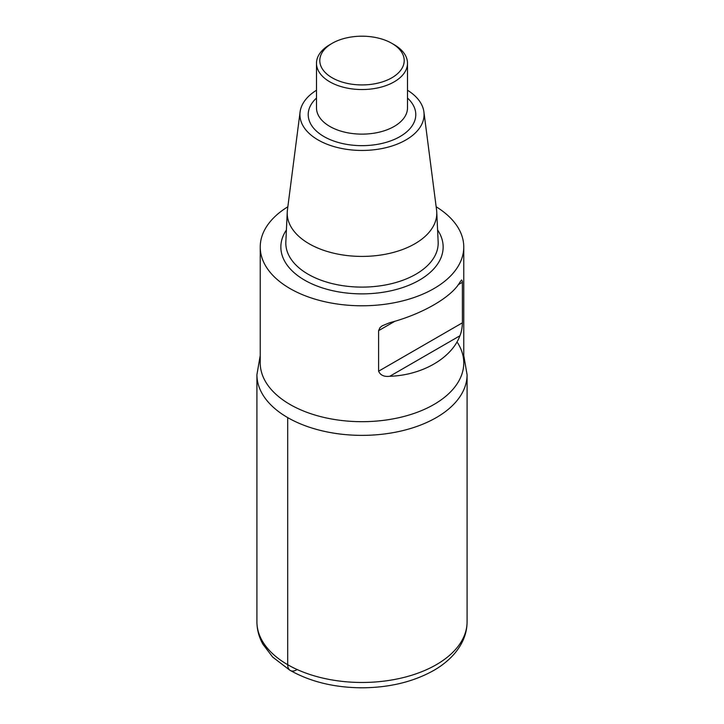 <?xml version="1.0" encoding="UTF-8"?>
<svg xmlns="http://www.w3.org/2000/svg" width="724" height="724" viewBox="0 0 724 724"><rect width="100%" height="100%" fill="white"/><g stroke="black" fill="none" stroke-linecap="round" stroke-linejoin="round"><path stroke-width="1.09" d="M316.497 90.229A62.083 35.847 0 0 0 300.089 111.949L287.428 210.032A74.78 43.178 -0 0 0 287.247 212.069A74.78 43.178 -0 0 0 309.121 243.771A74.78 43.178 -0 0 0 391.548 252.902A74.78 43.178 -0 0 0 436.753 212.069A74.78 43.178 -0 0 0 436.572 210.032L423.911 111.949A62.083 35.847 0 0 0 407.503 90.229M300.089 111.949A62.083 35.847 0 0 0 318.098 139.949A62.083 35.847 0 0 0 387.874 147.189A62.083 35.847 0 0 0 423.911 111.949M332.162 43.331L329.818 44.689A45.503 26.272 0 0 0 316.497 63.269A45.503 26.272 0 0 0 329.818 81.839A45.503 26.272 0 0 0 379.412 87.541A45.503 26.272 0 0 0 407.503 63.269A45.503 26.272 0 0 0 394.182 44.689L391.838 43.331A42.2 24.363 0 0 0 332.162 43.331A42.2 24.363 0 0 0 332.162 77.794A42.2 24.363 0 0 0 391.838 77.794A42.2 24.363 0 0 0 391.838 43.331M436.156 206.774A101.767 58.753 180 0 1 463.767 247.02A101.767 58.753 180 0 1 361.991 305.781A101.767 58.753 180 0 1 260.233 247.02A101.767 58.753 180 0 1 287.844 206.774M260.233 247.02L260.233 362.923A101.767 58.753 0 0 0 290.034 404.472A101.767 58.753 0 0 0 400.942 417.214A101.767 58.753 0 0 0 463.767 362.923A101.767 58.753 0 0 0 457.613 342.805M389.784 322.696L382.218 325.8L379.991 327.61L378.607 330.66L378.607 371.195C380.39 375.249 384.118 376.942 389.784 376.281C422.11 375.249 451.667 358.181 459.903 335.791C461.369 332.325 462.211 327.999 462.41 322.813L462.383 281.355L461.613 279.935L459.903 282.206C451.667 297.139 422.11 314.207 389.784 322.696M287.7 417.603A105.08 60.671 0 0 0 402.209 430.753A105.08 60.671 0 0 0 467.08 374.706A105.08 60.671 180 0 1 361.991 435.368A105.08 60.671 180 0 1 256.92 374.697A105.08 60.671 0 0 0 287.7 417.603L287.7 664.704A12.607 7.276 -60 0 0 296.614 669.854M287.247 212.069L285.844 241.925A76.183 43.983 0 0 0 308.125 274.224A76.183 43.983 0 0 0 392.109 283.527A76.183 43.983 0 0 0 438.156 241.925L436.753 212.069M437.595 229.988A81.142 46.852 180 0 1 406.381 286.242A81.142 46.852 180 0 1 304.623 280.152A81.142 46.852 180 0 1 286.405 229.988M316.497 98.057A53.784 31.051 0 0 0 323.972 136.565A53.784 31.051 0 0 0 395.557 138.872A53.784 31.051 0 0 0 407.503 98.057M316.497 63.269L316.497 107.849A45.503 26.272 0 0 0 329.818 126.428A45.503 26.272 0 0 0 379.412 132.13A45.503 26.272 0 0 0 407.503 107.858M462.41 282.279L458.265 284.668M395.005 321.194L378.607 330.66M462.41 322.813L378.607 371.195M459.903 335.791L389.784 376.281M256.92 621.798A105.08 60.671 0 0 0 361.991 682.47A105.08 60.671 0 0 0 467.08 621.807L467.08 374.706L463.767 355.466M407.503 107.849L407.503 63.269M463.767 247.02L463.767 362.923M467.08 621.807C467.043 632.649 463.206 642.831 455.568 652.351C449.993 659.157 442.925 665.066 434.373 670.08C413.893 681.709 389.793 687.619 362.063 687.8C334.398 687.646 310.315 681.782 289.835 670.198L272.658 657.066L262.948 644.269C258.975 637.165 256.975 629.681 256.92 621.807L256.92 374.706L260.233 355.466"/></g></svg>
